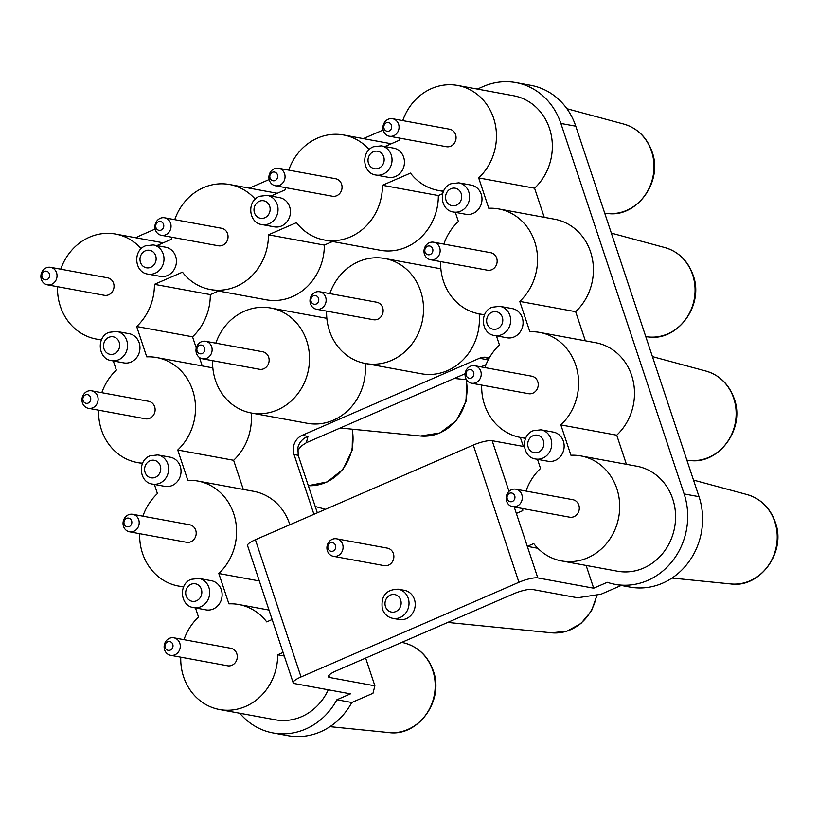 <?xml version="1.0" encoding="UTF-8"?>
<svg xmlns="http://www.w3.org/2000/svg" width="818" height="818" viewBox="0 0 818 818"><rect width="100%" height="100%" fill="white"/><g stroke="black" fill="none" stroke-linecap="round" stroke-linejoin="round"><path stroke-width="1.23" d="M284.286 656.026L277.67 654.809L283.1 652.457M333.386 556.301L384.184 565.637A8.896 8.047 -79.6 0 0 388.53 565.126A8.896 8.047 -79.6 0 0 393.847 555.933A8.896 8.047 -79.6 0 0 387.395 548.142L336.607 538.806A8.896 8.047 -79.6 0 0 332.261 539.318A8.896 8.047 -79.6 0 0 326.934 548.51A8.896 8.047 -79.6 0 0 333.386 556.301A8.896 8.047 -79.6 0 0 337.732 555.79A8.896 8.047 -79.6 0 0 343.059 546.598A8.896 8.047 -79.6 0 0 336.607 538.806M392.875 618.357L399.082 619.502A14.826 13.415 -79.6 0 0 411.955 614.175A14.826 13.415 -79.6 0 0 414.429 599.41A14.826 13.415 -79.6 0 0 404.45 590.33L398.233 589.185C385.973 589.492 380.677 596.077 382.333 608.95C384.245 614.114 387.752 617.242 392.875 618.357A14.826 13.415 -79.6 0 0 405.748 613.04A14.826 13.415 -79.6 0 0 408.223 598.265A14.826 13.415 -79.6 0 0 398.233 589.185M255.4 539.727L473.285 445.074L518.929 582.283L301.034 676.946A14.826 3.282 -18.4 0 0 293.181 682.764L247.537 545.555A14.826 3.282 -18.4 0 1 255.4 539.727L301.034 676.946M580.882 455.933L636.762 466.209A53.385 48.303 100.4 0 1 674.615 527.436A53.385 48.303 100.4 0 1 617.467 571.209L561.577 560.933A53.385 48.303 -79.6 0 0 618.735 517.17A53.385 48.303 -79.6 0 0 580.882 455.933A53.385 48.303 -79.6 0 0 570.944 455.258L560.841 424.91A53.385 48.303 -79.6 0 0 577.201 370.329A53.385 48.303 -79.6 0 0 539.798 332.445A53.385 48.303 -79.6 0 0 529.86 331.771L519.767 301.423A53.385 48.303 -79.6 0 0 536.127 246.832A53.385 48.303 -79.6 0 0 498.724 208.948A53.385 48.303 -79.6 0 0 488.786 208.273L478.683 177.925A53.385 48.303 -79.6 0 0 495.043 123.344A53.385 48.303 -79.6 0 0 457.64 85.461A53.385 48.303 -79.6 0 0 402.763 120.604M537.845 548.295L527.303 546.363L533.714 543.581A53.385 48.303 -79.6 0 0 561.577 560.933M317.333 512.825L298.202 455.299L297.946 447.282C299.46 442.068 302.793 438.438 307.967 436.383L306.351 442.712L465.125 373.724M480.953 366.853L486.025 364.644M306.351 442.712L301.218 446.076L297.486 450.933M328.979 675.198L329.756 677.519L374.879 685.821L372.967 693.296L351.791 702.498A66.728 60.379 100.4 0 1 287.926 735.668L273.018 732.928A66.728 60.379 100.4 0 1 239.807 713.255M586.117 565.442L593.684 588.193L607.263 582.293A66.728 60.379 -79.6 0 0 615.054 584.328A66.728 60.379 -79.6 0 0 672.958 560.391A66.728 60.379 -79.6 0 0 684.124 493.939L560.882 123.467L575.78 126.207A66.728 60.379 -79.6 0 0 530.841 85.348L515.943 82.608A66.728 60.379 -79.6 0 0 483.336 86.493L477.364 89.09M575.78 126.207L699.022 496.679A66.728 60.379 -79.6 0 1 687.856 563.132A66.728 60.379 -79.6 0 1 629.952 587.068L615.054 584.328M621.189 585.463L600.985 594.236L577.569 597.764L532.436 589.461A14.826 3.282 161.6 0 0 513.561 593.827L336.208 670.872A14.826 3.282 -18.4 0 0 328.345 676.701A14.826 3.282 -18.4 0 0 329.756 677.519M135.87 237.782A66.728 60.379 -79.6 0 1 141.309 235.083L155.144 229.071M249.337 188.15L269.153 179.541M363.345 138.62L383.172 130.011M313.928 514.297L294.051 454.542A14.826 13.415 100.4 0 1 302.149 435.319L479.501 358.264A14.826 13.415 100.4 0 1 486.751 357.405A14.826 13.415 100.4 0 1 489.184 358.12M374.879 685.821L365.656 658.081M520.33 437.415L523.336 446.444M524.379 446.628L492.16 440.708A14.826 3.282 161.6 0 0 473.285 445.074M326.617 311.126A53.385 48.303 -79.6 0 0 329.46 330.799A53.385 48.303 -79.6 0 0 365.411 363.489A53.385 48.303 -79.6 0 0 411.74 344.327A53.385 48.303 -79.6 0 0 420.667 291.167A53.385 48.303 -79.6 0 0 384.716 258.488L440.595 268.754A53.385 48.303 100.4 0 1 440.851 268.805M479.164 313.907A53.385 48.303 100.4 0 1 421.29 373.754L365.411 363.489M212.608 360.656A53.385 48.303 -79.6 0 0 215.451 380.329A53.385 48.303 -79.6 0 0 251.402 413.018A53.385 48.303 -79.6 0 0 297.732 393.857A53.385 48.303 -79.6 0 0 306.658 340.707A53.385 48.303 -79.6 0 0 270.707 308.018L326.586 318.284A53.385 48.303 100.4 0 1 326.842 318.335M365.155 363.437A53.385 48.303 100.4 0 1 307.282 423.284L251.402 413.018M332.568 241.504L324.327 245.083L268.447 234.807L296.464 222.639A53.385 48.303 -79.6 0 0 324.327 239.991L380.217 250.267A53.385 48.303 100.4 0 0 438.336 195.553L442.63 193.682M324.327 245.083A53.385 48.303 100.4 0 1 266.208 299.797L210.318 289.521A53.385 48.303 -79.6 0 0 268.447 234.807M196.259 347.987L192.537 336.801A53.385 48.303 100.4 0 0 210.318 294.613L218.549 291.034M202.23 365.922L199.418 357.486M251.146 412.967A53.385 48.303 100.4 0 1 233.621 460.289L177.731 450.012A53.385 48.303 -79.6 0 0 194.091 395.431A53.385 48.303 -79.6 0 0 156.688 357.548L212.578 367.824A53.385 48.303 100.4 0 1 212.833 367.865M243.304 489.409L233.621 460.289M259.306 580.954L218.815 573.5A53.385 48.303 -79.6 0 0 235.175 518.919A53.385 48.303 -79.6 0 0 197.772 481.035L253.652 491.311A53.385 48.303 100.4 0 1 289.858 524.757M593.684 588.193L537.804 577.917A14.826 3.282 161.6 0 0 518.929 582.283M351.791 702.498L336.893 699.758L350.462 693.858L294.582 683.592A14.826 3.282 -18.4 0 1 293.181 682.764M494.512 335.492L506.935 337.783A14.826 13.415 -79.6 0 0 519.798 332.456A14.826 13.415 -79.6 0 0 522.283 317.691A14.826 13.415 -79.6 0 0 512.293 308.611L499.87 306.331A14.826 13.415 -79.6 0 1 509.859 315.411A14.826 13.415 -79.6 0 1 501.761 334.634A14.826 13.415 -79.6 0 1 494.512 335.492C481.168 333.959 479.195 311.944 492.088 307.241L499.87 306.331M457.64 85.461L513.53 95.737A53.385 48.303 100.4 0 1 550.933 133.62A53.385 48.303 100.4 0 1 534.573 188.201L478.683 177.925M399.542 138.099A53.385 48.303 -79.6 0 0 399.521 140.175L384.889 146.534M210.318 294.613L154.438 284.347L182.455 272.169A53.385 48.303 -79.6 0 0 210.318 289.521M192.537 336.801L136.657 326.525A53.385 48.303 -79.6 0 0 154.438 284.347M498.724 208.948L554.604 219.224A53.385 48.303 100.4 0 1 592.007 257.108A53.385 48.303 100.4 0 1 575.647 311.689L519.767 301.423M113.313 360.953L116.35 370.084A53.385 48.303 -79.6 0 0 101.81 392.681M98.589 410.186A53.385 48.303 -79.6 0 0 137.393 462.548A53.385 48.303 -79.6 0 0 142.618 463.182M87.301 391.331A8.896 8.047 -79.6 0 0 81.984 400.523A8.896 8.047 -79.6 0 0 88.426 408.315A8.896 8.047 -79.6 0 0 92.771 407.804A8.896 8.047 -79.6 0 0 98.099 398.611A8.896 8.047 -79.6 0 0 91.647 390.82A8.896 8.047 -79.6 0 0 87.301 391.331M85.44 394.859A4.448 4.029 -79.6 0 0 88.18 403.09A4.448 4.029 -79.6 0 0 85.44 394.859M88.426 408.315L145.43 418.796A8.896 8.047 -79.6 0 0 149.776 418.284A8.896 8.047 -79.6 0 0 155.103 409.092A8.896 8.047 -79.6 0 0 148.651 401.301L91.647 390.82M427.477 246.259A4.448 4.029 -79.6 0 0 430.207 254.5A4.448 4.029 -79.6 0 0 427.477 246.259M438.336 195.553L382.456 185.277A53.385 48.303 -79.6 0 1 324.327 239.991M136.657 326.525L146.749 356.873A53.385 48.303 -79.6 0 1 156.688 357.548M160.226 218.314A8.896 8.047 -79.6 0 0 154.909 227.506A8.896 8.047 -79.6 0 0 161.361 235.298A8.896 8.047 -79.6 0 0 165.706 234.776A8.896 8.047 -79.6 0 0 171.023 225.584A8.896 8.047 -79.6 0 0 164.571 217.792A8.896 8.047 -79.6 0 0 160.226 218.314M158.375 221.831A4.448 4.029 -79.6 0 0 161.115 230.073A4.448 4.029 -79.6 0 0 158.375 221.831M161.361 235.298L218.365 245.778A8.896 8.047 -79.6 0 0 222.711 245.257A8.896 8.047 -79.6 0 0 228.028 236.065A8.896 8.047 -79.6 0 0 221.576 228.273L164.571 217.792M44.366 271.371A4.448 4.029 -79.6 0 0 47.096 279.603A4.448 4.029 -79.6 0 0 44.366 271.371M489.144 358.192L485.309 359.337L488.796 358.816M272.138 619.523L266.719 621.885A53.385 48.303 -79.6 0 0 238.856 604.533A53.385 48.303 -79.6 0 0 228.907 603.848L218.815 573.5M274.234 168.784A8.896 8.047 -79.6 0 0 268.918 177.976A8.896 8.047 -79.6 0 0 275.369 185.768A8.896 8.047 -79.6 0 0 279.715 185.246A8.896 8.047 -79.6 0 0 285.032 176.054A8.896 8.047 -79.6 0 0 278.59 168.263A8.896 8.047 -79.6 0 0 274.234 168.784M272.384 172.301A4.448 4.029 -79.6 0 0 275.124 180.533A4.448 4.029 -79.6 0 0 272.384 172.301M275.369 185.768L332.374 196.238A8.896 8.047 -79.6 0 0 336.719 195.727A8.896 8.047 -79.6 0 0 342.036 186.535A8.896 8.047 -79.6 0 0 335.595 178.743L278.59 168.263M544.256 217.322L534.573 188.201M539.798 332.445L595.688 342.711A53.385 48.303 100.4 0 1 633.091 380.595A53.385 48.303 100.4 0 1 616.731 435.186L560.841 424.91M177.731 450.012L187.833 480.36A53.385 48.303 -79.6 0 1 197.772 481.035M154.387 484.44L157.424 493.571A53.385 48.303 -79.6 0 0 142.894 516.178M139.673 533.673A53.385 48.303 -79.6 0 0 178.467 586.036A53.385 48.303 -79.6 0 0 183.702 586.68M369.235 149.612A53.385 48.303 -79.6 0 0 343.632 134.99A53.385 48.303 -79.6 0 0 288.754 170.134M285.533 187.629A53.385 48.303 -79.6 0 0 285.513 189.704L270.881 196.064M47.352 284.828L104.356 295.308A8.896 8.047 -79.6 0 0 108.702 294.787A8.896 8.047 -79.6 0 0 114.019 285.594A8.896 8.047 -79.6 0 0 107.567 277.803L50.563 267.322A8.896 8.047 -79.6 0 0 46.217 267.844A8.896 8.047 -79.6 0 0 40.9 277.036A8.896 8.047 -79.6 0 0 47.352 284.828A8.896 8.047 -79.6 0 0 51.698 284.306A8.896 8.047 -79.6 0 0 57.015 275.114A8.896 8.047 -79.6 0 0 50.563 267.322M141.217 248.672A53.385 48.303 -79.6 0 0 115.614 234.06A53.385 48.303 -79.6 0 0 60.726 269.194M57.516 286.699A53.385 48.303 -79.6 0 0 96.309 339.061A53.385 48.303 -79.6 0 0 101.544 339.695M443.837 244.091A53.385 48.303 -79.6 0 1 458.377 221.484L455.34 212.363M430.462 259.725L487.467 270.206A8.896 8.047 -79.6 0 0 491.812 269.684A8.896 8.047 -79.6 0 0 497.129 260.492A8.896 8.047 -79.6 0 0 490.677 252.701L433.673 242.22A8.896 8.047 -79.6 0 0 429.327 242.742A8.896 8.047 -79.6 0 0 424.01 251.934A8.896 8.047 -79.6 0 0 430.462 259.725A8.896 8.047 -79.6 0 0 434.808 259.204A8.896 8.047 -79.6 0 0 440.125 250.011A8.896 8.047 -79.6 0 0 433.673 242.22M514.205 506.996L537.804 577.917M560.882 123.467A66.728 60.379 -79.6 0 0 515.943 82.608M336.893 699.758A66.728 60.379 100.4 0 1 273.018 732.928M316.454 309.255L373.458 319.736A8.896 8.047 -79.6 0 0 377.804 319.214A8.896 8.047 -79.6 0 0 383.121 310.022A8.896 8.047 -79.6 0 0 376.669 302.231L319.664 291.75A8.896 8.047 -79.6 0 0 315.319 292.271A8.896 8.047 -79.6 0 0 310.002 301.464A8.896 8.047 -79.6 0 0 316.454 309.255A8.896 8.047 -79.6 0 0 320.799 308.734A8.896 8.047 -79.6 0 0 326.116 299.541A8.896 8.047 -79.6 0 0 319.664 291.75M384.716 258.488A53.385 48.303 -79.6 0 0 329.828 293.621M443.438 191.402L438.336 190.461A53.385 48.303 -79.6 0 1 410.472 173.109L382.456 185.277M202.435 358.785L259.439 369.266A8.896 8.047 -79.6 0 0 263.795 368.744A8.896 8.047 -79.6 0 0 269.112 359.552A8.896 8.047 -79.6 0 0 262.66 351.76L205.655 341.29A8.896 8.047 -79.6 0 0 201.31 341.801A8.896 8.047 -79.6 0 0 195.993 350.994A8.896 8.047 -79.6 0 0 202.435 358.785A8.896 8.047 -79.6 0 0 206.79 358.264A8.896 8.047 -79.6 0 0 212.107 349.081A8.896 8.047 -79.6 0 0 205.655 341.29M270.707 308.018A53.385 48.303 -79.6 0 0 215.819 343.151M496.424 335.85L499.461 344.971A53.385 48.303 -79.6 0 0 484.921 367.579M481.7 385.084A53.385 48.303 -79.6 0 0 520.504 437.446A53.385 48.303 -79.6 0 0 525.729 438.08M171.524 237.159A53.385 48.303 -79.6 0 0 171.494 239.234L156.872 245.594M255.226 199.142A53.385 48.303 -79.6 0 0 229.623 184.52A53.385 48.303 -79.6 0 0 174.745 219.664M183.968 639.666A53.385 48.303 -79.6 0 1 198.508 617.058L195.471 607.938M585.34 340.809L575.647 311.689M440.626 261.586A53.385 48.303 -79.6 0 0 479.42 313.948A53.385 48.303 -79.6 0 0 484.655 314.593M471.536 383.213L528.54 393.693A8.896 8.047 -79.6 0 0 532.886 393.172A8.896 8.047 -79.6 0 0 538.213 383.979A8.896 8.047 -79.6 0 0 531.761 376.188L474.757 365.718A8.896 8.047 -79.6 0 0 470.411 366.229A8.896 8.047 -79.6 0 0 465.094 375.421A8.896 8.047 -79.6 0 0 471.536 383.213A8.896 8.047 -79.6 0 0 475.882 382.691A8.896 8.047 -79.6 0 0 481.209 373.499A8.896 8.047 -79.6 0 0 474.757 365.718M512.62 506.7L569.625 517.18A8.896 8.047 -79.6 0 0 573.97 516.669A8.896 8.047 -79.6 0 0 579.287 507.477A8.896 8.047 -79.6 0 0 572.835 499.686L515.841 489.205A8.896 8.047 -79.6 0 0 511.485 489.716A8.896 8.047 -79.6 0 0 506.168 498.908A8.896 8.047 -79.6 0 0 512.62 506.7A8.896 8.047 -79.6 0 0 516.966 506.189A8.896 8.047 -79.6 0 0 522.283 496.996A8.896 8.047 -79.6 0 0 515.841 489.205M193.559 607.58L205.983 609.87A14.826 13.415 -79.6 0 0 218.846 604.543A14.826 13.415 -79.6 0 0 221.33 589.778A14.826 13.415 -79.6 0 0 211.341 580.698L198.927 578.418A14.826 13.415 -79.6 0 1 208.907 587.498A14.826 13.415 -79.6 0 1 200.809 606.721A14.826 13.415 -79.6 0 1 193.559 607.58C180.216 606.046 178.252 584.032 191.136 579.328L198.927 578.418M129.51 531.812L186.514 542.283A8.896 8.047 -79.6 0 0 190.86 541.772A8.896 8.047 -79.6 0 0 196.177 532.579A8.896 8.047 -79.6 0 0 189.725 524.788L132.731 514.307A8.896 8.047 -79.6 0 0 128.375 514.829A8.896 8.047 -79.6 0 0 123.058 524.021A8.896 8.047 -79.6 0 0 129.51 531.812A8.896 8.047 -79.6 0 0 133.855 531.291A8.896 8.047 -79.6 0 0 139.172 522.099A8.896 8.047 -79.6 0 0 132.731 514.307M170.584 655.3L227.588 665.78A8.896 8.047 -79.6 0 0 231.944 665.259A8.896 8.047 -79.6 0 0 237.261 656.067A8.896 8.047 -79.6 0 0 230.809 648.275L173.805 637.795A8.896 8.047 -79.6 0 0 169.459 638.316A8.896 8.047 -79.6 0 0 164.142 647.508A8.896 8.047 -79.6 0 0 170.584 655.3A8.896 8.047 -79.6 0 0 174.94 654.778A8.896 8.047 -79.6 0 0 180.257 645.586A8.896 8.047 -79.6 0 0 173.805 637.795M535.596 458.99L548.009 461.27A14.826 13.415 -79.6 0 0 560.882 455.953A14.826 13.415 -79.6 0 0 563.357 441.188A14.826 13.415 -79.6 0 0 553.377 432.108L540.954 429.818A14.826 13.415 -79.6 0 1 550.943 438.898A14.826 13.415 -79.6 0 1 542.835 458.121A14.826 13.415 -79.6 0 1 535.596 458.99C522.242 457.456 520.279 435.432 533.172 430.728L540.954 429.818M453.428 212.005L465.851 214.285A14.826 13.415 -79.6 0 0 478.724 208.968A14.826 13.415 -79.6 0 0 481.199 194.203A14.826 13.415 -79.6 0 0 471.209 185.124L458.796 182.843A14.826 13.415 -79.6 0 1 468.786 191.923A14.826 13.415 -79.6 0 1 460.677 211.146A14.826 13.415 -79.6 0 1 453.428 212.005C440.084 210.471 438.121 188.457 451.015 183.753L458.796 182.843M152.485 484.092L164.899 486.373A14.826 13.415 -79.6 0 0 177.772 481.056A14.826 13.415 -79.6 0 0 180.246 466.291A14.826 13.415 -79.6 0 0 170.267 457.211L157.843 454.931A14.826 13.415 -79.6 0 1 167.833 464.01A14.826 13.415 -79.6 0 1 159.725 483.233A14.826 13.415 -79.6 0 1 152.485 484.092C139.132 482.559 137.168 460.534 150.062 455.841L157.843 454.931M147.864 274.091L160.287 276.372A14.826 13.415 -79.6 0 0 173.15 271.055A14.826 13.415 -79.6 0 0 175.635 256.29A14.826 13.415 -79.6 0 0 165.645 247.21L153.232 244.919A14.826 13.415 -79.6 0 1 163.211 253.999A14.826 13.415 -79.6 0 1 155.113 273.232A14.826 13.415 -79.6 0 1 147.864 274.091C134.52 272.558 132.557 250.533 145.451 245.84L153.232 244.919M389.378 136.228L446.383 146.708A8.896 8.047 -79.6 0 0 450.728 146.197A8.896 8.047 -79.6 0 0 456.045 137.005A8.896 8.047 -79.6 0 0 449.603 129.213L392.599 118.733A8.896 8.047 -79.6 0 0 388.253 119.244A8.896 8.047 -79.6 0 0 382.926 128.436A8.896 8.047 -79.6 0 0 389.378 136.228A8.896 8.047 -79.6 0 0 393.724 135.716A8.896 8.047 -79.6 0 0 399.041 126.524A8.896 8.047 -79.6 0 0 392.599 118.733M111.401 360.605L123.825 362.885A14.826 13.415 -79.6 0 0 136.688 357.568A14.826 13.415 -79.6 0 0 139.172 342.793A14.826 13.415 -79.6 0 0 129.183 333.713L116.759 331.433A14.826 13.415 -79.6 0 1 126.749 340.513A14.826 13.415 -79.6 0 1 118.651 359.736A14.826 13.415 -79.6 0 1 111.401 360.605C98.058 359.061 96.084 337.047 108.978 332.343L116.759 331.433M375.891 175.032L388.305 177.312A14.826 13.415 -79.6 0 0 401.178 171.995A14.826 13.415 -79.6 0 0 403.652 157.22A14.826 13.415 -79.6 0 0 393.673 148.14L381.249 145.86A14.826 13.415 -79.6 0 1 391.239 154.939A14.826 13.415 -79.6 0 1 383.131 174.162A14.826 13.415 -79.6 0 1 375.891 175.032C362.538 173.488 360.574 151.473 373.468 146.77L381.249 145.86M261.872 224.561L274.296 226.842A14.826 13.415 -79.6 0 0 287.169 221.525A14.826 13.415 -79.6 0 0 289.644 206.76A14.826 13.415 -79.6 0 0 279.654 197.68L267.241 195.39A14.826 13.415 -79.6 0 1 277.23 204.469A14.826 13.415 -79.6 0 1 269.122 223.692A14.826 13.415 -79.6 0 1 261.872 224.561C248.529 223.028 246.566 201.003 259.459 196.3L267.241 195.39M180.758 657.171A53.385 48.303 -79.6 0 0 219.551 709.523A53.385 48.303 -79.6 0 0 277.67 654.809M438.336 190.461A53.385 48.303 -79.6 0 0 443.571 191.105M526.005 491.076A53.385 48.303 -79.6 0 1 540.534 468.469L537.498 459.338M522.784 508.571A53.385 48.303 -79.6 0 0 522.753 510.647L516.352 513.428M626.414 464.307L616.731 435.186M328.263 689.779A53.385 48.303 100.4 0 1 275.431 719.799L219.551 709.523M167.598 641.833A4.448 4.029 -79.6 0 0 170.338 650.075A4.448 4.029 -79.6 0 0 167.598 641.833M199.449 345.329A4.448 4.029 -79.6 0 0 202.189 353.56A4.448 4.029 -79.6 0 0 199.449 345.329M386.393 122.772A4.448 4.029 -79.6 0 0 389.133 131.003A4.448 4.029 -79.6 0 0 386.393 122.772M468.55 369.756A4.448 4.029 -79.6 0 0 471.291 377.988A4.448 4.029 -79.6 0 0 468.55 369.756M126.524 518.346A4.448 4.029 -79.6 0 0 129.264 526.577A4.448 4.029 -79.6 0 0 126.524 518.346M313.458 295.799A4.448 4.029 -79.6 0 0 316.198 304.03A4.448 4.029 -79.6 0 0 313.458 295.799M509.634 493.244A4.448 4.029 -79.6 0 0 512.375 501.475A4.448 4.029 -79.6 0 0 509.634 493.244M330.4 542.845A4.448 4.029 -79.6 0 0 333.141 551.076A4.448 4.029 -79.6 0 0 330.4 542.845M747.09 494.573C760.668 498.612 770.065 507.784 775.26 522.099C786.64 552.048 759.881 588.469 730.658 583.929A45.552 41.217 -79.6 0 0 774.779 521.792A45.552 41.217 -79.6 0 0 747.09 494.573L693.511 480.094M405.053 643.173C418.642 647.202 428.039 656.384 433.233 670.699C444.614 700.637 417.855 737.069 388.632 732.529A45.552 41.217 -79.6 0 0 432.753 670.382A45.552 41.217 -79.6 0 0 405.053 643.173L401.935 642.324M706.006 371.086C719.595 375.114 728.981 384.296 734.175 398.611C745.566 428.55 718.807 464.982 689.574 460.442A45.552 41.217 -79.6 0 0 733.705 398.305A45.552 41.217 -79.6 0 0 706.006 371.086L652.427 356.607M664.932 247.588C678.511 251.627 687.907 260.809 693.102 275.124C704.482 305.063 677.723 341.495 648.5 336.955A45.552 41.217 -79.6 0 0 692.621 274.807A45.552 41.217 -79.6 0 0 664.932 247.588L611.343 233.12M352.538 429.215L352.169 450.299L343.079 469.225L327.312 481.884L308.304 485.688A45.552 41.217 -79.6 0 0 352.118 429.174M466.587 379.889L466.025 401.423L456.403 420.544L439.972 432.957L420.483 436.014A45.552 41.217 -79.6 0 0 466.127 379.644M294.051 454.542L298.202 455.299M302.149 435.319L307.967 436.383M479.501 358.264L485.309 359.337M623.848 124.101C637.437 128.14 646.823 137.312 652.018 151.637C663.398 181.576 636.649 217.997 607.416 213.457A45.552 41.217 -79.6 0 0 651.547 151.32A45.552 41.217 -79.6 0 0 623.848 124.101L566.925 108.722M533.05 435.718A8.896 8.047 -79.6 0 0 528.193 447.252A8.896 8.047 -79.6 0 0 538.53 452.18A8.896 8.047 -79.6 0 0 543.387 440.646A8.896 8.047 -79.6 0 0 533.05 435.718M491.966 312.22A8.896 8.047 -79.6 0 0 487.109 323.764A8.896 8.047 -79.6 0 0 497.446 328.693A8.896 8.047 -79.6 0 0 502.313 317.159A8.896 8.047 -79.6 0 0 491.966 312.22M684.124 493.939L699.022 496.679M149.939 460.82A8.896 8.047 -79.6 0 0 145.083 472.354A8.896 8.047 -79.6 0 0 155.42 477.283A8.896 8.047 -79.6 0 0 160.277 465.749A8.896 8.047 -79.6 0 0 149.939 460.82M492.16 440.708L509.011 491.383M450.892 188.733A8.896 8.047 -79.6 0 0 446.025 200.267A8.896 8.047 -79.6 0 0 456.372 205.195A8.896 8.047 -79.6 0 0 461.229 193.661A8.896 8.047 -79.6 0 0 450.892 188.733M259.337 201.289A8.896 8.047 -79.6 0 0 254.47 212.823A8.896 8.047 -79.6 0 0 264.817 217.752A8.896 8.047 -79.6 0 0 269.674 206.218A8.896 8.047 -79.6 0 0 259.337 201.289M373.345 151.759A8.896 8.047 -79.6 0 0 368.489 163.293A8.896 8.047 -79.6 0 0 378.826 168.222A8.896 8.047 -79.6 0 0 383.683 156.688A8.896 8.047 -79.6 0 0 373.345 151.759M108.855 337.333A8.896 8.047 -79.6 0 0 103.998 348.867A8.896 8.047 -79.6 0 0 114.336 353.795A8.896 8.047 -79.6 0 0 119.203 342.261A8.896 8.047 -79.6 0 0 108.855 337.333M145.328 250.819A8.896 8.047 -79.6 0 0 140.461 262.353A8.896 8.047 -79.6 0 0 150.798 267.281A8.896 8.047 -79.6 0 0 155.665 255.748A8.896 8.047 -79.6 0 0 145.328 250.819M191.023 584.308A8.896 8.047 -79.6 0 0 186.156 595.841A8.896 8.047 -79.6 0 0 196.494 600.78A8.896 8.047 -79.6 0 0 201.361 589.236A8.896 8.047 -79.6 0 0 191.023 584.308M385.472 606.619A8.896 8.047 -79.6 0 0 395.81 611.547A8.896 8.047 -79.6 0 0 400.677 600.013A8.896 8.047 -79.6 0 0 390.339 595.085A8.896 8.047 -79.6 0 0 385.472 606.619M597.15 594.809L591.526 610.811L580.923 623.531L566.915 631.199L551.506 632.805A44.826 40.563 -79.6 0 0 596.649 594.89M730.658 583.929L671.987 578.06M388.632 732.529L329.951 726.65M689.574 460.442L686.875 460.176M648.5 336.955L645.801 336.679M420.483 436.014L340.237 427.988M607.416 213.457L604.717 213.191M466.444 379.675L454.246 378.448M142.485 463.489L137.393 462.548M268.999 610.064L238.856 604.533M183.569 586.976L178.467 586.036M391.28 143.753L343.632 134.99M163.263 242.813L115.614 234.06M101.412 339.991L96.309 339.061M525.596 438.376L520.504 437.446M277.271 193.283L229.623 184.52M484.522 314.889L479.42 313.948M551.506 632.805L447.743 622.426M325.492 509.277L315.227 506.506"/></g></svg>
